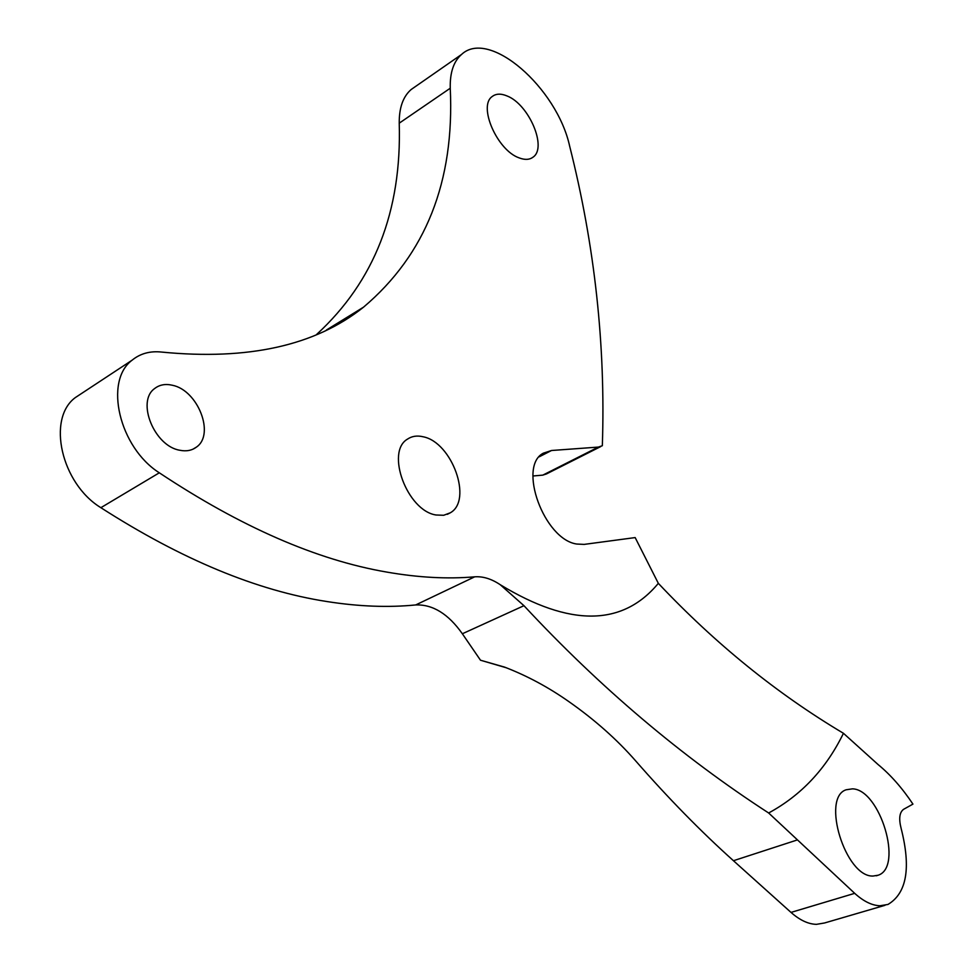 <?xml version="1.0" encoding="UTF-8"?>
<svg xmlns="http://www.w3.org/2000/svg" width="973" height="973" viewBox="0 0 973 973"><rect width="100%" height="100%" fill="white"/><g stroke="black" fill="none" stroke-linecap="round" stroke-linejoin="round"><path stroke-width="1.46" d="M82.206 393.056L75.298 397.604C46.692 418.658 61.19 483.484 100.876 507.687C181.623 559.487 257.067 590.793 327.208 601.582C358.867 606.544 388.361 607.663 415.714 604.938C432.815 604.318 448.358 613.927 462.357 633.764L480.492 660.217L504.61 667.125C527.038 675.749 548.456 687.254 568.864 701.618C594.637 719.679 616.931 739.456 635.722 760.947C668.244 798.164 700.815 831.429 733.447 860.716L791 912.406C799.77 920.166 808.259 924.143 816.444 924.35L824.593 922.963L884.919 905.34M480.492 660.217L506.398 667.794M519.083 157.857C524.824 160.071 529.482 159.84 533.058 157.152C547.458 147.665 528.838 104.16 506.969 95.926C500.876 93.396 495.95 93.603 492.168 96.546C477.889 106.106 497.264 150.426 519.083 157.857M179.823 450.256C186.317 451.569 191.851 450.523 196.412 447.118C215.228 434.457 197.884 390.161 172.343 385.247C165.386 383.642 159.487 384.749 154.622 388.555C136.171 401.435 154.354 446.218 179.823 450.256M436.05 514.997L443.688 515.276L450.292 512.807C472.951 500.329 451.983 442.229 423.158 436.78C417.174 435.345 411.98 436.111 407.565 439.078C385.272 451.715 407.237 510.813 436.05 514.997M576.746 544.041C544.077 539.468 517.49 466.347 543.311 453.187L551.533 450.499L598.395 447.081L602.336 445.731C605.68 345.488 594.783 245.646 569.667 146.205C557.03 87.85 489.164 28.217 461.482 54.512C453.6 61.457 449.854 72.695 450.256 88.227C454.659 181.489 425.76 254.464 363.549 307.152C315.483 345.549 248.261 360.521 161.859 352.092C150.243 350.779 140.319 353.479 132.109 360.18C103.783 381.088 119.241 447.458 159.317 472.805C240.89 526.94 316.675 560.022 386.67 572.063C418.244 577.585 447.592 579.178 474.702 576.819C482.985 576.235 491.499 578.862 500.256 584.724L523.961 605.692C599.94 687.388 681.501 756.495 768.646 812.99C801.241 795.306 826.186 768.731 843.445 733.289C777.086 693.798 715.374 643.81 658.332 583.338L635.162 537.582L584.153 544.394L576.746 544.041M872.988 876.053L878.157 875.226C903.576 867.211 879.969 789.334 852.457 788.848L846.169 789.772C821.042 797.544 845.367 877.123 872.988 876.053M768.646 812.99L854.695 893.336C863.489 901.326 871.917 905.474 879.981 905.766L887.972 904.452C906.775 893.25 911.166 867.892 901.12 828.364C898.663 818.707 899.478 812.37 903.589 809.317L912.942 804.112C902.105 787.911 890.477 774.727 878.084 764.547L843.445 733.289M532.924 475.992L542.8 475.128L546.51 473.912L600.779 446.558M415.24 86.67L411.141 89.528C403.053 96.582 399.088 107.796 399.234 123.17C401.873 211.032 374.337 281.452 316.626 334.444M500.256 584.724C569.825 626.989 622.525 626.527 658.332 583.338M551.533 450.499L539.224 456.811M474.702 576.819L415.714 604.938M854.695 893.336L791 912.406M796.936 840.064L733.447 860.716M598.395 447.081L542.8 475.128M450.256 88.227L399.234 123.17M159.317 472.805L100.876 507.687M523.961 605.692L462.357 633.764M533.058 157.152L531.404 158.198M196.412 447.118L193.007 449.161M450.292 512.807L447.337 514.316M878.157 875.226L876.308 875.785M461.482 54.512L411.141 89.528M363.549 307.152L326.454 329.993M132.109 360.18L75.298 397.604"/></g></svg>
